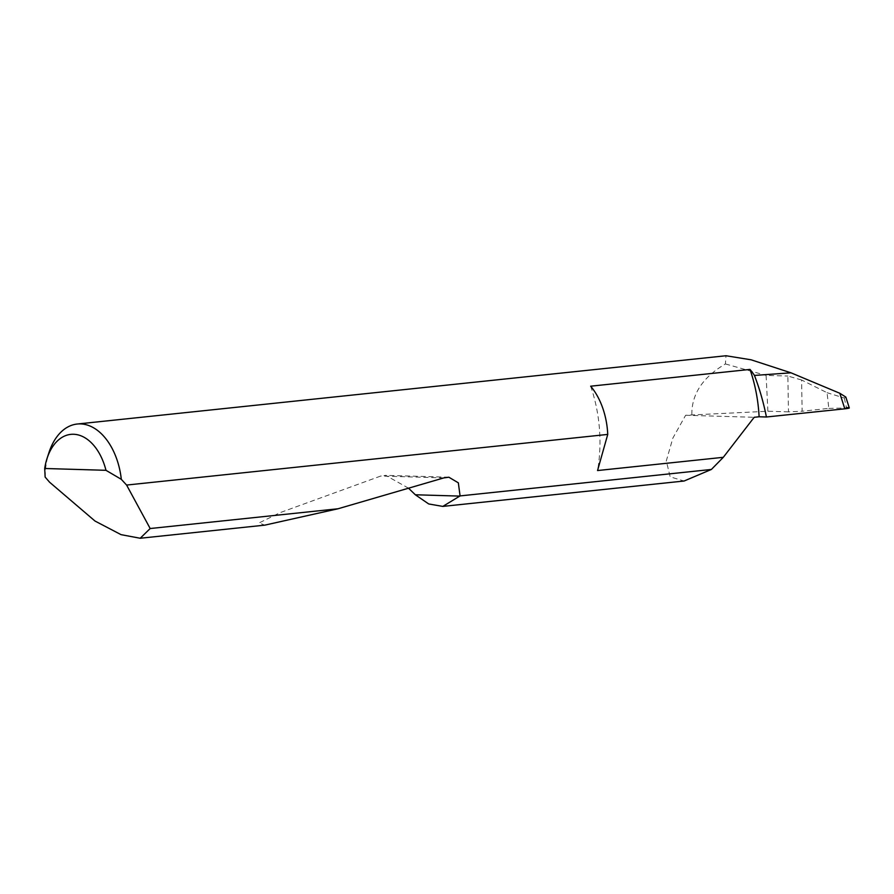 <?xml version="1.0" encoding="UTF-8"?>
<svg xmlns="http://www.w3.org/2000/svg" width="894" height="894" viewBox="0 0 894 894"><rect width="100%" height="100%" fill="white"/><g stroke="black" fill="none" stroke-linecap="round" stroke-linejoin="round"><path stroke-width="0.67" stroke-dasharray="4.47 3.35" d="M590.655 386.197A111.415 70.57 84 0 1 599.751 433.545A111.415 70.57 84 0 1 597.55 470.546M801.594 379.984L787.86 376.05L788.474 411.855L802.13 411.24L801.594 379.984L827.062 392.701L828.816 408.379L802.13 411.24M788.474 411.855L767.901 411.24L685.62 415.263L672.869 438.094L666.298 460.924L670.176 476.86L684.089 481.017M408.524 488.202L385.683 475.351L380.743 476.044L280.157 512.62L259.048 522.956L264.769 525.147M45.136 477.072A60.099 38.062 84 0 1 48.913 452.71M691.844 414.604C691.621 394.075 702.818 377.19 725.414 363.947L725.973 355.745M767.901 411.24L766.091 375.402L787.86 376.05M725.414 363.947L766.091 375.402M828.816 408.379L849.3 407.955M685.62 415.263L754.178 417.297M845.836 397.07L844.305 398.031L827.062 392.701M844.305 398.031L846.45 407.586M443.815 477.91L380.743 476.044M448.866 477.217L385.683 475.34"/><path stroke-width="1.34" d="M121.316 479.329L105.973 470.311A50.489 31.972 -96 0 0 77.108 434.674A50.489 31.972 -96 0 0 47.047 458.466L48.913 452.71A60.099 38.062 84 0 1 77.219 424.024A60.099 38.062 84 0 1 121.316 479.329L126.602 485.062L607.741 434.417A60.099 38.062 -96 0 0 607.708 433.78A60.099 38.062 -96 0 0 590.655 386.197L749.999 369.423A111.415 70.57 84 0 1 759.107 416.772L754.178 417.297L723.302 457.315L711.378 469.462L684.089 481.017L442.809 506.406L428.718 503.959L415.33 494.773L408.524 488.202M126.602 485.062L150.181 528.533L140.202 538.255L121.059 534.657L95.01 521.046L49.572 482.201L45.136 477.072L44.7 468.49L105.973 470.311M140.202 538.255L264.769 525.147L338.055 508.764L443.815 477.91L448.866 477.217L458.343 482.838L460.075 495.913L711.378 469.462M460.075 495.913L442.809 506.406M150.181 528.533L338.055 508.764M749.999 369.423A60.099 38.062 84 0 1 754.447 375.435A169.916 107.615 84 0 1 766.415 416.995L844.808 408.815L839.824 393.271L845.836 397.07L849.3 407.955M77.219 424.024L725.973 355.745L751.105 359.801L791.011 372.82L754.447 375.435M791.011 372.82L839.824 393.271M846.45 407.586C850.686 407.787 850.138 408.2 844.808 408.815M766.415 416.995L759.107 416.772M47.047 458.466A50.489 31.972 -96 0 0 44.7 468.49M607.741 434.417L597.55 470.546L723.302 457.315M459.941 496.103L415.33 494.773"/></g></svg>
